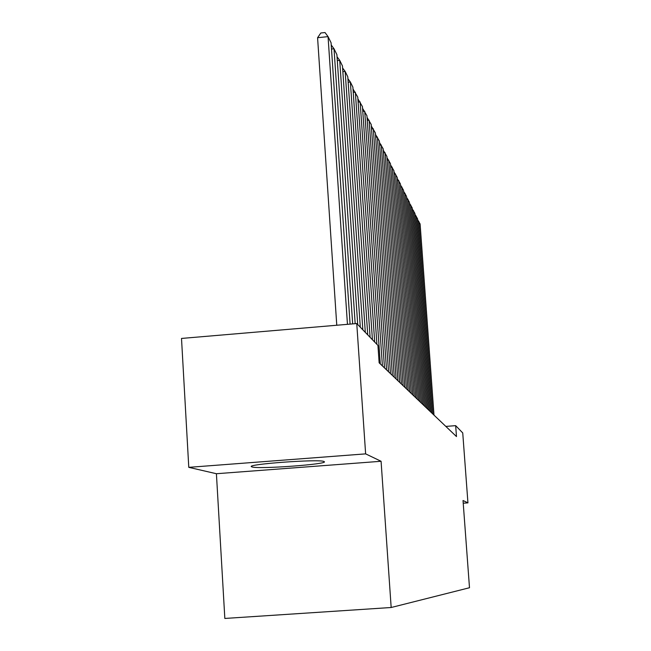 <?xml version="1.0" encoding="UTF-8"?>
<svg xmlns="http://www.w3.org/2000/svg" width="651" height="651" viewBox="0 0 651 651"><rect width="100%" height="100%" fill="white"/><g stroke="black" fill="none" stroke-linecap="round" stroke-linejoin="round"><path stroke-width="0.98" d="M323.946 461.494C319.348 458.849 245.15 464.261 251.571 466.759L252.059 466.954C258.772 469.363 329.333 464.171 324.222 461.632L323.946 461.494M216.409 473.725L381.079 461.274L365.626 453.869L188.782 467.345L216.409 473.725L224.839 618.45L391.17 607.505L469.493 587.739L463.024 500.505L467.939 502.865L462.739 432.939L455.667 425.648L445.837 426.413M188.782 467.345L181.507 338.439L356.756 323.547L365.626 453.869M356.756 323.547L377.938 345.404L379.142 362.819L456.481 436.561L455.667 425.648M463.227 503.207L467.939 502.865M381.079 461.274L391.17 607.505M347.455 324.336L328.055 36.627L317.582 37.717L336.77 325.248M350.092 324.117L331.074 42.771L328.055 36.627L325.02 32.55L320.837 32.989L317.582 37.717M352.671 323.897L334.02 48.776L331.497 49.037M355.177 323.685L336.901 54.635L334.02 48.776L331.229 45.009M357.708 324.524L339.716 60.364L337.308 60.616M360.304 327.201L342.467 65.963L339.716 60.364L337.047 56.767M362.835 329.821L345.16 71.439L342.857 71.675M365.317 332.376L347.789 76.802L345.16 71.439L342.605 67.997M367.742 334.883L350.368 82.034L348.163 82.262M370.11 337.332L352.883 87.161L350.368 82.034L347.927 78.73M372.429 339.724L355.348 92.182L353.249 92.393M374.699 342.068L357.765 97.097L353.013 89.008M376.921 344.363L360.125 101.906L358.107 102.101M380.298 363.917L362.444 106.618L357.887 98.854M382.422 365.943L364.706 111.231L362.778 111.419M384.497 367.921L366.928 115.748L362.558 108.302M386.531 369.858L369.109 120.183L367.254 120.362M388.525 371.762L371.241 124.52L367.042 117.367M390.478 373.625L373.332 128.784L371.55 128.955M392.39 375.448L375.383 132.959L371.347 126.074M394.27 377.238L377.393 137.052L375.684 137.215M396.109 378.996L379.37 141.064L375.489 134.44M397.916 380.721L381.307 145.01L379.655 145.165M399.69 382.406L383.203 148.876L379.468 142.496M401.431 384.066L385.075 152.668L383.488 152.822M403.132 385.693L386.897 156.395L383.301 150.243M404.808 387.288L388.696 160.056L387.174 160.203M406.452 388.859L390.462 163.645L386.995 157.713M408.071 390.397L392.195 167.177L390.722 167.315M409.65 391.91L393.904 170.643L390.551 164.915M411.212 393.391L395.572 174.045L394.148 174.183M412.742 394.856L397.216 177.389L393.985 171.864M414.239 396.288L398.835 180.677L397.46 180.807M415.72 397.696L400.422 183.907L397.297 178.569M417.169 399.079L401.984 187.089L400.658 187.211M418.601 400.438L403.514 190.214L400.503 185.047M420.001 401.773L405.028 193.282L403.742 193.404M421.376 403.091L406.509 196.301L403.596 191.304M422.735 404.385L407.965 199.271L406.729 199.385M424.07 405.654L409.406 202.192L406.582 197.359M425.38 406.908L410.814 205.073L409.617 205.179M426.674 408.136L412.205 207.905L409.479 203.218M427.943 409.349L413.572 210.688L412.417 210.794M429.188 410.537L414.923 213.43L412.278 208.89M430.417 411.709L416.249 216.124L415.126 216.23M431.629 412.864L417.551 218.785L414.988 214.382M432.825 414.003L418.837 221.397L417.747 221.495M433.997 415.118L420.107 223.968L417.617 219.704M251.546 466.344L251.571 466.759"/></g></svg>
